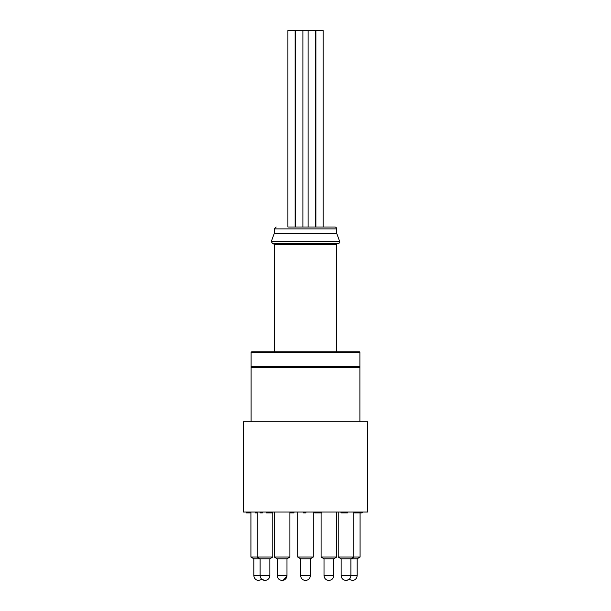 <?xml version="1.0" encoding="UTF-8"?>
<svg xmlns="http://www.w3.org/2000/svg" width="611" height="611" viewBox="0 0 611 611"><rect width="100%" height="100%" fill="white"/><g stroke="black" fill="none" stroke-linecap="round" stroke-linejoin="round"><path stroke-width="0.92" d="M339.731 241.62L271.269 241.62L272.437 243.293L338.563 243.293A1.245 1.245 0 0 0 339.731 241.62L336.692 233.257L336.692 228.888A1.871 1.871 0 0 0 334.82 227.017L323.12 227.017L323.12 30.55L315.887 30.55L315.887 227.017M315.757 227.017L315.757 30.55L295.671 30.55L295.671 227.017L302.903 227.017L302.903 30.55M295.273 227.017L295.273 30.55L287.903 30.55L287.903 227.017L295.144 227.017L295.144 30.55M346.72 580.404L349.148 579.32L352.295 580.45C355.243 580.152 356.862 578.533 357.16 575.585L341.137 575.585L341.137 558.798L350.897 558.798L353.815 557.041L360.078 557.041L360.078 512.896M346.009 580.45L346.025 580.45C343.061 580.152 341.434 578.533 341.137 575.585C341.434 578.533 343.061 580.152 346.002 580.45C348.973 580.152 350.592 578.533 350.897 575.585L350.897 558.798L357.16 558.798L360.078 557.041M330.902 558.798L333.766 558.798L336.692 557.041L321.096 557.041L321.096 512.896L321.096 557.041L324.013 558.798L330.902 558.798M327.679 580.297L328.878 580.45C325.938 580.152 324.311 578.533 324.013 575.585L333.766 575.585L333.766 558.798L336.692 557.041L336.692 512.018M308.12 227.017L308.12 30.55M272.781 557.041L269.863 558.798L269.863 575.585C269.566 578.533 267.939 580.152 264.998 580.45C267.939 580.152 269.566 578.533 269.863 575.585L260.103 575.585C260.408 578.533 262.027 580.152 264.975 580.45L261.852 579.32L258.728 580.45C255.757 580.152 254.138 578.533 253.84 575.585L260.103 575.585L260.103 558.798L257.185 557.041L272.781 557.041L272.781 512.896L272.781 557.041L269.863 558.798L253.84 558.798L250.922 557.041L257.185 557.041L257.185 512.018M286.987 575.593L286.987 575.585C286.689 578.525 285.062 580.152 282.122 580.45L282.099 580.45C279.151 580.152 277.531 578.533 277.234 575.585L286.987 575.585L286.987 558.798L277.234 558.798L274.308 557.041L289.904 557.041L289.904 512.018M251.106 421.819L251.106 367.364L359.894 367.364L359.894 421.819M303.186 579.87L305.515 580.45C308.456 580.152 310.083 578.533 310.38 575.585L300.62 575.585L300.62 558.798L297.702 557.041L313.298 557.041L310.38 558.798L300.62 558.798L297.702 557.041L297.702 512.018M313.298 512.018L313.298 557.041L310.38 558.798L310.38 575.585M341.137 575.585L341.137 558.798L338.219 557.041L353.815 557.041L353.815 512.018M243.247 421.819L367.753 421.819L367.753 512.018L243.247 512.018L243.247 421.819M304.072 512.018L304.072 512.896L303.491 512.896L303.491 512.018M304.072 512.896L305.897 512.896L305.897 512.018M314.65 512.018L314.65 512.896L314.909 512.018M314.909 512.896L315.284 512.018M315.284 512.896L321.607 512.896L321.607 512.018M321.478 512.896L321.478 512.018M318.499 512.896L318.499 512.018M341.144 512.018L341.144 512.896L340.762 512.018M346.872 512.896L347.46 512.896L347.46 512.018M341.144 512.896L346.956 512.896L346.956 512.018M344.077 512.896L344.077 512.018M354.586 512.018L354.586 512.896L361.284 512.896L361.284 512.018M359.963 512.896L359.963 512.018M360.146 512.896L360.146 512.018M361.284 512.896L362.117 512.896L362.117 512.018M362.117 512.896L362.491 512.018M289.904 512.896L293.96 512.896L293.96 512.018M293.456 512.896L293.456 512.018M290.66 512.896L290.66 512.018M246.783 512.018L246.783 512.896L246.202 512.896L246.202 512.018M246.783 512.896L247.768 512.896L247.768 512.018M247.768 512.896L248.341 512.896L248.341 512.018M248.341 512.896L250.166 512.896L250.166 512.018M255.925 512.018L255.925 512.896L255.345 512.896L255.345 512.018M255.925 512.896L257.185 512.896M260.607 512.018L260.607 512.896L260.026 512.896L260.026 512.018M260.607 512.896L262.425 512.896L262.425 512.018M266.472 512.018L266.472 512.896L266.091 512.018M266.472 512.896L272.789 512.896L272.789 512.018M272.659 512.896L272.659 512.018M269.688 512.896L269.688 512.018M301.895 227.017L334.82 227.017M251.106 366.745L359.894 366.745L359.894 352.394A0.626 0.626 0 0 0 359.268 351.776L251.732 351.776L251.106 352.394L251.106 366.745A0.626 0.626 0 0 0 251.732 367.364M336.692 233.257L274.308 233.257L271.269 241.62M336.692 351.776L336.692 244.537A1.245 1.245 0 0 1 337.936 243.293M336.692 228.888L274.308 228.888L276.18 227.017M359.894 352.394L251.106 352.394M336.692 244.537L274.308 244.537L273.064 243.293M324.013 558.798L324.013 575.585L324.013 558.798L321.096 557.041M333.766 575.585C333.469 578.533 331.849 580.152 328.901 580.45C331.849 580.152 333.469 578.533 333.766 575.585M315.36 30.55L315.36 227.017M286.987 558.798L289.904 557.041L286.987 558.798M341.137 558.798L338.219 557.041L338.219 512.018L338.219 557.041M274.308 557.041L274.308 512.018L274.308 557.041M250.922 557.041L250.922 512.018M357.16 575.585L357.16 558.798M253.84 575.585L253.84 558.798M300.62 575.585C300.918 578.533 302.544 580.152 305.485 580.45M359.894 366.745L359.268 367.364M274.308 228.888L274.308 233.257M274.308 244.537L274.308 351.776M277.234 575.585L277.234 558.798M286.941 576.242L282.977 580.374"/></g></svg>

